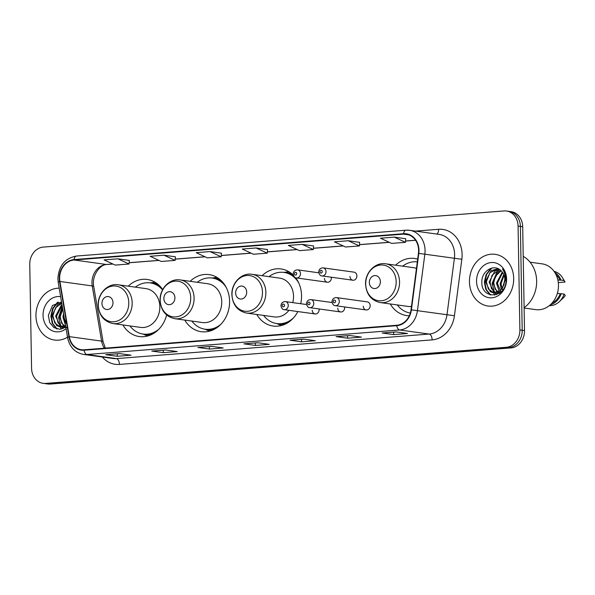 <?xml version="1.0" encoding="UTF-8"?>
<svg xmlns="http://www.w3.org/2000/svg" width="595" height="595" viewBox="0 0 595 595"><rect width="100%" height="100%" fill="white"/><g stroke="black" fill="none" stroke-linecap="round" stroke-linejoin="round"><path stroke-width="0.89" d="M390.261 303.956A28.813 24.328 -82.1 0 0 406.675 315.566A28.813 24.328 -82.1 0 0 409.308 315.759M256.78 314.48A28.813 24.328 -82.1 0 0 273.172 326.045A28.813 24.328 -82.1 0 0 297.85 311.557M300.698 303.718A28.813 24.328 -82.1 0 0 301.546 295.581A28.813 24.328 -82.1 0 0 295.589 277.709M184.792 320.08A28.813 24.328 -82.1 0 0 201.214 331.69A28.813 24.328 -82.1 0 0 229.588 301.234A28.813 24.328 -82.1 0 0 209.128 274.607A28.813 24.328 -82.1 0 0 190.169 281.309M122.875 324.937A28.813 24.328 -82.1 0 0 139.297 336.547A28.813 24.328 -82.1 0 0 166.645 314.978M312.226 310.188A4.076 3.444 -82.1 0 0 315.119 313.952A4.076 3.444 -82.1 0 0 319.136 309.645A4.076 3.444 -82.1 0 0 319.076 308.961M337.744 308.18A4.076 3.444 -82.1 0 0 340.645 311.951A4.076 3.444 -82.1 0 0 344.654 307.637A4.076 3.444 -82.1 0 0 344.594 306.961M363.27 306.18A4.076 3.444 -82.1 0 0 366.163 309.95A4.076 3.444 -82.1 0 0 370.179 305.637A4.076 3.444 -82.1 0 0 367.286 301.873L336.406 297.589A4.076 3.444 97.9 0 1 339.306 301.36A4.076 3.444 97.9 0 1 335.29 305.666L366.163 309.95M349.972 276.452A4.076 3.444 -82.1 0 0 352.865 280.223A4.076 3.444 -82.1 0 0 356.881 275.909A4.076 3.444 -82.1 0 0 353.988 272.146L323.107 267.862A4.076 3.444 97.9 0 1 326.008 271.632A4.076 3.444 97.9 0 1 321.992 275.939C320.46 275.998 319.359 274.704 318.682 272.041C318.972 269.342 320.445 267.951 323.107 267.862M324.446 278.453A4.076 3.444 -82.1 0 0 327.347 282.223A4.076 3.444 -82.1 0 0 331.363 277.91A4.076 3.444 -82.1 0 0 331.296 277.233M293.32 275.128A28.813 24.328 -82.1 0 0 281.085 268.955A28.813 24.328 -82.1 0 0 262.09 275.693M417.675 259.152A28.813 24.328 -82.1 0 0 414.589 258.483A28.813 24.328 -82.1 0 0 395.638 265.184M162.695 289.572A28.813 24.328 -82.1 0 0 147.21 279.464A28.813 24.328 -82.1 0 0 128.252 286.165M43.145 383.344L47.764 383.983A16.31 13.774 -82.1 0 0 50.285 384.058L510.971 347.911A16.31 13.774 -82.1 0 0 524.507 330.597L522.693 226.725A16.31 13.774 -82.1 0 0 511.112 211.656L508.807 211.337A16.31 13.774 -82.1 0 1 520.387 226.405A16.31 13.774 -82.1 0 0 508.807 211.337L506.494 211.017A16.31 13.774 -82.1 0 0 503.972 210.942L43.286 247.089A16.31 13.774 -82.1 0 0 29.75 264.403L31.565 368.275A16.31 13.774 -82.1 0 0 43.145 383.344A16.31 13.774 -82.1 0 0 45.666 383.418L506.352 347.272A16.31 13.774 -82.1 0 0 519.889 329.957L518.074 226.085A16.31 13.774 -82.1 0 0 506.494 211.017M45.451 383.663A16.31 13.774 -82.1 0 0 47.972 383.738L508.658 347.592A16.31 13.774 -82.1 0 0 522.194 330.277L520.387 226.405L522.194 330.277A16.31 13.774 -82.1 0 1 508.658 347.592L47.972 383.738A16.31 13.774 -82.1 0 1 45.451 383.663M35.953 315.923A26.098 22.037 -82.1 0 0 54.48 340.035A26.098 22.037 -82.1 0 0 67.51 337.187A26.098 22.037 -82.1 0 1 54.48 340.035A26.098 22.037 -82.1 0 1 35.953 315.923A26.098 22.037 -82.1 0 1 59.195 288.166A26.098 22.037 -82.1 0 0 35.953 315.923M469.462 281.904A26.098 22.037 -82.1 0 0 487.989 306.023A26.098 22.037 -82.1 0 0 513.686 278.438A26.098 22.037 -82.1 0 0 495.159 254.325A26.098 22.037 -82.1 0 0 469.462 281.904A26.098 22.037 -82.1 0 0 487.989 306.023A26.098 22.037 -82.1 0 0 513.686 278.438A26.098 22.037 -82.1 0 0 495.159 254.325A26.098 22.037 -82.1 0 0 469.462 281.904M59.649 278.467A17.396 14.689 97.9 0 1 74.085 260L403.566 234.147A17.396 14.689 97.9 0 1 406.259 234.222A17.396 14.689 97.9 0 1 418.441 253.321L411.033 309.809A17.396 14.689 97.9 0 1 396.761 325.257L84.044 349.793A17.396 14.689 97.9 0 1 81.359 349.719A17.396 14.689 97.9 0 1 69.28 336.629L59.924 281.457A17.396 14.689 97.9 0 1 59.649 278.467M59.277 278.497A17.835 15.053 -82.1 0 0 59.559 281.561L68.916 336.733A17.835 15.053 -82.1 0 0 84.051 350.232L396.768 325.688A17.835 15.053 -82.1 0 0 411.398 309.861L418.806 253.373A17.835 15.053 -82.1 0 0 403.559 233.709L74.078 259.569A17.835 15.053 -82.1 0 0 59.277 278.497M405.723 238.729L394.299 237.122L380.48 238.208L391.629 243.407L405.448 242.321L405.731 238.707M359.655 242.343L348.231 240.737L334.412 241.823L345.561 247.022L359.38 245.936L359.663 242.321M313.587 245.958L302.163 244.352L288.344 245.438L299.493 250.636L313.312 249.55L313.595 245.936M129.316 260.417L117.892 258.81L104.073 259.896L115.214 265.095L129.041 264.009L129.316 260.394M175.384 256.802L163.96 255.196L150.141 256.281L161.282 261.48L175.108 260.394L175.384 256.78M349.89 335.521L361.433 337.12L347.606 338.205L336.063 336.606L349.89 335.521M395.958 331.906L407.501 333.505L393.674 334.591L382.139 332.984L395.958 331.906M211.679 346.364L223.222 347.963L209.403 349.049L197.86 347.45L211.679 346.364M165.611 349.979L177.154 351.578L163.335 352.664L151.792 351.065L165.611 349.979M119.543 353.594L131.086 355.193L117.267 356.279L105.724 354.68L119.543 353.594M303.822 339.135L315.357 340.734L301.539 341.82L289.996 340.221L303.822 339.135M257.754 342.75L269.29 344.349L255.471 345.435L243.928 343.836L257.754 342.75M210.028 251.581L196.209 252.667L207.35 257.866L221.176 256.78L221.452 253.165L210.028 251.581L221.176 256.78M256.095 247.966L242.277 249.052L253.425 254.251L267.244 253.165L267.527 249.55L256.095 247.966L267.244 253.165M255.471 345.435L255.426 342.958M244.329 343.821A4.351 2.291 -94.5 0 1 244.195 343.843A4.351 2.291 -94.5 0 1 243.928 343.836M301.539 341.82L301.494 339.343M290.397 340.206A4.351 2.291 -94.5 0 1 290.263 340.228A4.351 2.291 -94.5 0 1 289.996 340.221M117.267 356.279L117.222 353.802M106.126 354.665A4.351 2.291 -94.5 0 1 105.992 354.687A4.351 2.291 -94.5 0 1 105.724 354.68M163.335 352.664L163.29 350.187M152.194 351.05A4.351 2.291 -94.5 0 1 152.06 351.072A4.351 2.291 -94.5 0 1 151.792 351.065M209.403 349.049L209.358 346.573M198.261 347.435A4.351 2.291 -94.5 0 1 198.128 347.458A4.351 2.291 -94.5 0 1 197.86 347.45M393.674 334.591L393.637 332.114M382.533 332.977A4.351 2.291 -94.5 0 1 382.399 332.999A4.351 2.291 -94.5 0 1 382.139 332.984M347.606 338.205L347.569 335.729M336.465 336.591A4.351 2.291 -94.5 0 1 336.331 336.614A4.351 2.291 -94.5 0 1 336.063 336.606M163.96 255.196L175.108 260.394M117.892 258.81L129.041 264.009M302.163 244.352L313.312 249.55M348.231 240.737L359.38 245.936M394.299 237.122L405.448 242.321M65.487 325.227L62.951 317.128L63.509 313.565M67.696 326.662L63.866 317.254M65.405 327.391L64.089 326.729M63.665 326.447L59.292 316.622L62.549 307.92M66.633 327.629L61.642 323.159L60.207 316.748L62.728 308.983M65.643 327.362L62.185 327.042M61.739 326.878L60.407 326.209L55.625 316.109L61.255 305.198L62.006 304.707M62.215 326.819L57.99 322.706L56.54 316.235L62.118 305.369M65.539 325.532L59.879 326.848L56.741 325.703L51.958 315.603L57.596 304.685L61.694 302.87M60.34 326.9L54.822 323.011L52.873 315.729L55.536 307.801L61.754 303.227M60.638 296.652A17.724 14.964 -82.1 0 0 43.048 315.365A17.724 14.964 -82.1 0 0 50.939 330.121A17.724 14.964 -82.1 0 0 66.075 328.7M61.523 301.881L52.509 305.495L48.351 315.395L49.668 322.527L53.914 327.592L59.827 329.288L65.829 327.243M58.689 318.526A23.108 19.509 -82.1 0 0 58.704 319.032M59.277 323.635A23.108 19.509 -82.1 0 0 59.589 324.915M59.857 325.837A23.108 19.509 -82.1 0 0 60.207 326.871A23.108 19.509 -82.1 0 0 61.173 329.154M57.135 328.998L52.784 323.613L51.311 316.198L53.23 308.262L58.25 302.104M62.921 328.715L61.501 327.042M60.831 326.008L58.645 317.217L62.297 306.432M56.532 328.834L52.286 323.449L50.858 316.138L52.65 308.448L57.418 302.334M112.998 302.61A6.523 5.511 -82.1 0 0 107.36 296.555A6.523 5.511 -82.1 0 0 101.946 303.48A6.523 5.511 -82.1 0 0 107.583 309.534A6.523 5.511 -82.1 0 0 112.998 302.61M112.901 323.554L140.561 327.391A19.576 16.526 -82.1 0 0 159.839 306.7A19.576 16.526 -82.1 0 0 145.939 288.62L118.279 284.782C107.896 282.975 97.632 293.58 98.182 305.205C98.978 315.417 103.887 321.531 112.901 323.554A19.576 16.526 -82.1 0 0 132.179 302.87A19.576 16.526 -82.1 0 0 118.279 284.782M162.547 289.854A25.823 21.807 -82.1 0 0 150.26 282.908A25.823 21.807 -82.1 0 0 135.31 287.147M161.074 287.407A25.823 21.807 -82.1 0 0 151.42 283.064L150.26 282.908M129.941 325.919A25.823 21.807 -82.1 0 0 143.172 334.063L144.325 334.226A25.823 21.807 -82.1 0 0 154.797 332.672M143.172 334.063A25.823 21.807 -82.1 0 0 158.895 329.199M174.915 297.753A6.523 5.511 -82.1 0 0 169.278 291.691A6.523 5.511 -82.1 0 0 163.863 298.616A6.523 5.511 -82.1 0 0 169.501 304.677A6.523 5.511 -82.1 0 0 174.915 297.753M174.818 318.697L202.479 322.535A19.576 16.526 -82.1 0 0 221.757 301.844A19.576 16.526 -82.1 0 0 207.856 283.763L180.196 279.925C169.813 278.118 159.542 288.724 160.092 300.349C160.895 310.56 165.804 316.674 174.818 318.697A19.576 16.526 -82.1 0 0 194.096 298.013A19.576 16.526 -82.1 0 0 180.196 279.925M225.988 287.013A25.823 21.807 -82.1 0 0 212.177 278.043A25.823 21.807 -82.1 0 0 197.228 282.283M222.991 282.551A25.823 21.807 -82.1 0 0 213.33 278.207L212.177 278.043M191.85 321.062A25.823 21.807 -82.1 0 0 205.082 329.206L206.242 329.37A25.823 21.807 -82.1 0 0 216.714 327.815M205.082 329.206A25.823 21.807 -82.1 0 0 220.812 324.334M246.694 292.123A6.523 5.511 -82.1 0 0 241.049 286.061A6.523 5.511 -82.1 0 0 235.635 292.985A6.523 5.511 -82.1 0 0 241.272 299.047A6.523 5.511 -82.1 0 0 246.694 292.123M292.74 302.617A19.576 16.526 -82.1 0 0 293.528 296.213A19.576 16.526 -82.1 0 0 279.635 278.125L251.968 274.295C241.592 272.488 231.321 283.094 231.871 294.711C232.667 304.923 237.576 311.044 246.598 313.067A19.576 16.526 -82.1 0 0 265.868 292.376A19.576 16.526 -82.1 0 0 251.968 274.295M298.712 282.893A25.823 21.807 -82.1 0 0 283.956 272.413A25.823 21.807 -82.1 0 0 269.007 276.653M293.752 276.125A25.823 21.807 -82.1 0 0 285.109 272.577L283.956 272.413M263.63 315.424A25.823 21.807 -82.1 0 0 276.861 323.576L278.014 323.732A25.823 21.807 -82.1 0 0 288.977 321.954M276.861 323.576A25.823 21.807 -82.1 0 0 293.566 317.842M246.598 313.067L274.258 316.904A19.576 16.526 -82.1 0 0 288.947 310.322M380.384 281.628A6.523 5.511 -82.1 0 0 374.738 275.574A6.523 5.511 -82.1 0 0 369.324 282.499A6.523 5.511 -82.1 0 0 374.969 288.553A6.523 5.511 -82.1 0 0 380.384 281.628M416.455 268.449A19.576 16.526 -82.1 0 0 413.324 267.638L385.664 263.801C375.281 261.993 365.01 272.599 365.561 284.224C366.364 294.436 371.273 300.549 380.287 302.572A19.576 16.526 -82.1 0 0 399.557 281.889A19.576 16.526 -82.1 0 0 385.664 263.801M417.318 261.882A25.823 21.807 -82.1 0 0 402.696 266.166M397.319 304.938A25.823 21.807 -82.1 0 0 410.334 313.052M380.287 302.572L407.947 306.41A19.576 16.526 -82.1 0 0 411.472 306.455M524.106 307.704A29.356 24.789 -82.1 0 0 536.645 281.019A29.356 24.789 -82.1 0 0 523.213 256.378M524.113 308.009L535.723 309.623A23.108 19.509 -82.1 0 0 558.474 285.198A23.108 19.509 -82.1 0 0 542.067 263.845L530.093 262.187M503.816 285.444L504.843 279.107M501.31 289.557L500.12 283.622L503.734 274.511M502.797 290.754L501.035 283.748L504.062 275.314M500.269 292.509L499.577 291.87M499.175 291.431L496.461 283.108L502.277 272.064M501.206 292.651L497.368 283.235L502.656 272.577M498.907 293.372L497.599 292.71M497.167 292.428L492.794 282.603L498.424 271.684L500.722 270.42M500.135 293.61L495.144 289.14L493.709 282.729L495.397 276.348L501.102 270.777M499.153 293.342L495.695 293.023M495.248 292.866L493.91 292.19L489.127 282.097L494.765 271.179L499.22 269.297M495.717 292.8L491.5 288.687L490.042 282.223L492.124 275.173L499.592 269.535M502.641 287.69L504.872 279.754C504.746 276.065 503.496 273.083 501.116 270.792C494.281 263.392 481.824 270.807 481.861 281.375C480.604 300.289 506.308 298.69 506.048 280.148L506.055 279.233C505.943 275.225 504.746 271.789 502.463 268.933C504.553 272.116 505.549 275.641 505.453 279.501L502.641 287.69L500.045 290.784L493.389 292.829L490.243 291.684L485.461 281.584L491.098 270.673L498.06 268.68M493.843 292.881L488.331 288.999L486.375 281.71L489.908 272.703L497.777 268.784M476.55 281.353A17.724 14.964 -82.1 0 0 491.879 297.812A17.724 14.964 -82.1 0 0 506.59 278.995A17.724 14.964 -82.1 0 0 491.262 262.529A17.724 14.964 -82.1 0 0 476.55 281.353M552.078 303.041A16.31 13.774 -82.1 0 0 560.23 293.707L557.381 293.313M549.289 305.674A17.396 14.689 -82.1 0 0 559.382 301.628L563.524 297.686A10.874 9.178 -82.1 0 0 565.25 295.574L564.127 294.034L560.23 293.707M559.382 301.628A17.396 14.689 -82.1 0 0 564.127 294.034M550.323 304.804A17.396 14.689 -82.1 0 0 561.241 293.632M557.842 279.888L559.999 280.186A16.31 13.774 -82.1 0 0 556.013 274.622M492.191 284.507A23.108 19.509 -82.1 0 0 492.206 285.012M492.779 289.616A23.108 19.509 -82.1 0 0 493.091 290.903M493.359 291.818A23.108 19.509 -82.1 0 0 493.709 292.852M493.716 292.874A23.108 19.509 -82.1 0 0 494.683 295.142M558.296 282.573L565.012 282.045L563.889 280.505A17.396 14.689 -82.1 0 0 562.662 277.969A17.396 14.689 -82.1 0 0 554.049 271.335M564.841 281.651L565.012 282.045M559.999 280.186L561.003 280.104A17.396 14.689 -82.1 0 0 554.808 272.45M561.003 280.104L563.889 280.505M490.637 294.986L486.294 289.594L484.813 282.186L486.732 274.25L491.76 268.085M496.423 294.704L495.003 293.023M494.333 291.989L492.147 283.198L497.926 270.063M490.035 294.815L485.795 289.438L484.36 282.119L486.16 274.429L490.92 268.315M50.285 384.058L45.666 383.418M522.693 226.725L518.074 226.085M524.507 330.597L519.889 329.957M510.971 347.911L506.352 347.272M74.085 260L106.401 264.478A17.396 14.689 -82.1 0 0 91.965 282.945A17.396 14.689 -82.1 0 0 92.24 285.935L101.596 341.113A17.396 14.689 -82.1 0 0 104.4 348.201M415.436 231.105L438.604 229.291A5.437 2.863 -94.5 0 1 436.849 234.073M438.604 229.291A27.184 22.952 97.9 0 1 462.107 254.534A27.184 22.952 97.9 0 1 461.839 259.256L454.431 315.744A27.184 22.952 97.9 0 1 432.134 339.879L119.424 364.415A27.184 22.952 97.9 0 1 102.325 357.015M418.806 253.373L454.402 258.275A21.747 18.363 -82.1 0 0 454.617 254.489A21.747 18.363 -82.1 0 0 439.177 234.393L409.628 230.302A21.747 18.363 97.9 0 1 424.852 254.177L417.445 310.664A21.747 18.363 97.9 0 1 399.609 329.972L86.892 354.508A5.437 2.863 -94.5 0 1 84.051 350.232M403.559 233.709A5.437 2.863 -94.5 0 1 405.931 230.191L76.45 256.043C64.9 258.23 58.719 265.839 57.901 278.877L58.236 282.491A5.437 1.019 -9.6 0 1 59.559 281.561M396.768 325.688A5.437 2.863 85.5 0 0 399.609 329.972L429.159 334.063A21.747 18.363 -82.1 0 0 446.994 314.762L454.402 258.275L461.839 259.256M411.398 309.861L454.431 315.744M58.236 282.491L67.592 337.663A5.437 1.019 -9.6 0 1 68.916 336.733M119.424 364.415A5.437 2.863 -94.5 0 0 116.442 358.607L86.892 354.508A21.747 18.363 97.9 0 1 83.531 354.412L113.08 358.502A21.747 18.363 -82.1 0 0 116.442 358.607L429.159 334.063A5.437 2.863 -94.5 0 1 432.134 339.879M406.259 230.198A21.747 18.363 97.9 0 1 409.628 230.302L405.931 230.191M76.45 256.043A5.437 2.863 85.5 0 0 74.078 259.569M403.566 234.147L408.869 234.876M415.533 240.224L405.552 241.005M389.227 242.284L359.484 244.619M343.159 245.899L313.416 248.234M297.091 249.513L267.348 251.849M251.023 253.128L221.273 255.463M204.955 256.75L175.205 259.078M158.887 260.365L129.137 262.692M112.819 263.979L106.401 264.478A9.788 5.154 -94.5 0 0 106.996 264.5C100.377 264.076 91.429 275.455 93.75 286.634A9.788 1.837 170.4 0 0 92.24 285.935L59.924 281.457M69.28 336.629L101.596 341.113A9.788 1.837 170.4 0 1 103.106 341.805L105.36 348.12M128.788 302.691A17.976 15.18 -82.1 0 0 113.243 285.994A17.976 15.18 -82.1 0 0 98.316 305.079A17.976 15.18 -82.1 0 0 113.868 321.776A17.976 15.18 -82.1 0 0 128.788 302.691M157.987 284.313A26.068 22.008 -82.1 0 0 150.505 282.937M143.41 334.1A26.068 22.008 -82.1 0 0 150.989 334.814M190.705 297.835A17.976 15.18 -82.1 0 0 175.153 281.137A17.976 15.18 -82.1 0 0 160.233 300.222A17.976 15.18 -82.1 0 0 175.778 316.919A17.976 15.18 -82.1 0 0 190.705 297.835M219.905 279.457A26.068 22.008 -82.1 0 0 212.422 278.081M205.327 329.243A26.068 22.008 -82.1 0 0 212.906 329.957M262.477 292.204A17.976 15.18 -82.1 0 0 246.932 275.507A17.976 15.18 -82.1 0 0 232.005 294.592A17.976 15.18 -82.1 0 0 247.557 311.289A17.976 15.18 -82.1 0 0 262.477 292.204M292.078 273.99A26.068 22.008 -82.1 0 0 284.194 272.45M277.106 323.606A26.068 22.008 -82.1 0 0 284.886 324.297M396.166 281.71A17.976 15.18 -82.1 0 0 380.622 265.013A17.976 15.18 -82.1 0 0 365.702 284.098A17.976 15.18 -82.1 0 0 381.246 300.795A17.976 15.18 -82.1 0 0 396.166 281.71M300.482 273.633A4.076 3.444 97.9 0 1 296.466 277.939C294.942 278.006 293.833 276.705 293.157 274.042C293.447 271.35 294.927 269.959 297.589 269.862A4.076 3.444 97.9 0 1 300.482 273.633M294.436 273.797A1.361 1.145 -82.1 0 0 296.741 273.611A1.361 1.145 -82.1 0 0 294.436 273.797M319.954 271.789A1.361 1.145 -82.1 0 0 322.259 271.61A1.361 1.145 -82.1 0 0 319.954 271.789M306.537 304.528L285.362 301.598A4.076 3.444 97.9 0 1 288.263 305.361A4.076 3.444 97.9 0 1 284.246 309.675L315.119 313.952M284.514 305.347A1.361 1.145 -82.1 0 0 282.209 305.525A1.361 1.145 -82.1 0 0 284.514 305.347M332.062 302.528L310.887 299.59A4.076 3.444 97.9 0 1 313.781 303.361A4.076 3.444 97.9 0 1 309.764 307.667L340.645 311.951M310.032 303.338A1.361 1.145 -82.1 0 0 307.734 303.524A1.361 1.145 -82.1 0 0 310.032 303.338M335.558 301.338A1.361 1.145 -82.1 0 0 333.252 301.516A1.361 1.145 -82.1 0 0 335.558 301.338M67.592 337.663C69.622 347.108 74.933 352.686 83.531 354.412M93.75 286.634L103.106 341.805M415.578 240.283L405.545 241.072M389.346 242.343L359.477 244.686M343.278 245.958L313.409 248.301M297.21 249.573L267.341 251.916M251.142 253.187L221.273 255.53M205.074 256.802L175.205 259.145M159.006 260.417L129.137 262.759M112.938 264.031L106.996 264.5M257.88 342.765L244.195 343.843M211.813 346.379L198.128 347.458M165.745 349.994L152.06 351.072M119.677 353.608L105.992 354.687M303.948 339.15L290.263 340.228M350.024 335.535L336.331 336.614M396.091 331.921L382.399 332.999M64.453 327.481L63.546 327.354M60.794 326.975L59.879 326.848M142.986 334.04L147.56 336.026M150.074 282.878L155.02 282.216M204.903 329.176L209.477 331.17M211.991 278.021L216.937 277.352M276.675 323.546L281.301 325.554M283.77 272.391L288.88 271.699M497.963 293.469L497.048 293.342M494.304 292.956L493.389 292.829M564.796 281.576L562.662 277.969M327.347 282.223L296.466 277.939M318.764 272.8L297.589 269.862M352.865 280.223L321.992 275.939M285.362 301.598C282.699 301.687 281.227 303.078 280.937 305.771C281.643 308.463 282.751 309.764 284.246 309.675M310.887 299.59C308.225 299.679 306.745 301.077 306.455 303.77C307.169 306.462 308.27 307.764 309.764 307.667M336.406 297.589C333.743 297.679 332.27 299.069 331.98 301.769C332.687 304.462 333.795 305.763 335.29 305.666"/></g></svg>
